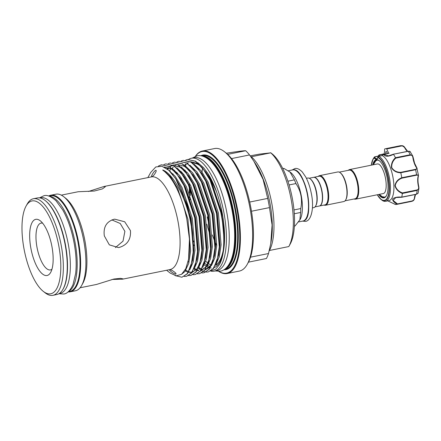 <?xml version="1.0" encoding="UTF-8"?>
<svg xmlns="http://www.w3.org/2000/svg" width="441" height="441" viewBox="0 0 441 441"><rect width="100%" height="100%" fill="white"/><g stroke="black" fill="none" stroke-linecap="round" stroke-linejoin="round"><path stroke-width="0.66" d="M49.348 196.245A48.813 17.888 78.6 0 1 74.97 241.9A48.813 17.888 78.6 0 1 68.625 291.424M48.857 196.08L50.324 195.782A48.813 17.888 78.6 0 1 77.798 241.326A48.813 17.888 78.6 0 1 69.706 291.468L68.239 291.766M44.85 200.302A48.813 17.888 78.6 0 1 65.279 243.862A48.813 17.888 78.6 0 1 62.903 289.434M39.773 197.921L40.638 197.744A48.813 17.888 78.6 0 1 68.112 243.289A48.813 17.888 78.6 0 1 60.02 293.43L59.149 293.601M387.815 200.853L395.406 204.486A28.406 10.408 -101.4 0 0 396.613 204.431A28.406 10.408 -101.4 0 0 397.242 204.244C393.973 202.491 392.457 200.705 392.683 198.897C394.557 197.37 397.573 196.774 401.734 197.121A28.406 10.408 -101.4 0 0 402.357 193.456C398.405 191.896 395.935 189.305 394.943 185.667C395.649 181.935 397.925 179.289 401.757 177.734A28.406 10.408 -101.4 0 0 400.803 172.784C396.652 172.712 393.548 171.047 391.503 167.789C391.057 163.964 392.38 160.59 395.467 157.68L395.748 158.148C392.749 160.871 391.426 164.052 391.784 167.701C393.785 170.761 396.779 172.304 400.759 172.332L415.422 169.361C416.762 169.024 417.087 168.407 416.387 167.519A0.48 0.336 -34.7 0 1 416.745 167.624L417.158 168.479L415.593 169.735L415.422 169.361M401.757 177.734L416.569 174.79A28.406 10.408 -101.4 0 0 415.593 169.735L400.797 172.729L400.759 172.332M378.819 156.335A23.152 8.484 78.6 0 1 387.082 168.914A23.152 8.484 78.6 0 1 385.561 201.311L389.039 200.605A23.152 8.484 -101.4 0 0 390.561 168.208A23.152 8.484 -101.4 0 0 382.286 155.618L378.78 156.301L377.926 157.161A0.48 0.43 113.7 0 0 377.832 157.514L377.728 157.635A0.48 0.364 -164.1 0 1 377.7 157.42L377.7 157.42A0.48 0.364 -164.1 0 1 377.898 157.216M372.689 164.89A19.454 7.128 78.6 0 1 379.293 160.711A19.454 7.128 78.6 0 1 385.23 170.639A19.454 7.128 78.6 0 1 386.393 195.765A19.454 7.128 78.6 0 1 378.681 194.487M380.175 195.286A18.974 6.957 -101.4 0 0 384.293 197.303A18.974 6.957 -101.4 0 0 386.531 195.501M387.336 153.523A2.15 0.788 -101.4 0 0 387.121 152.729A2.15 0.788 -101.4 0 0 386.129 151.522A2.15 0.788 -101.4 0 0 385.792 153.837M416.387 167.519A11.698 4.289 78.6 0 1 414.259 163.148A11.698 4.289 78.6 0 1 412.881 157.586C412.682 155.938 411.855 155.138 410.406 155.177L410.29 154.719L412.721 155.976L413.173 157.487L412.721 155.976L410.075 151.495M385.561 201.311A23.152 8.484 78.6 0 1 381.912 200.142L381.134 199.536A22.337 8.186 78.6 0 1 377.303 194.762M395.467 157.68A28.406 10.408 -101.4 0 0 393.493 154.344C388.278 156.853 385.054 156.869 383.819 154.394L382.286 155.618M371.311 165.171A22.337 8.186 78.6 0 1 372.981 159.284L373.461 158.424A23.152 8.484 78.6 0 1 374.63 156.875L375.214 156.924L374.861 157.591A7.161 2.624 -101.4 0 0 376.757 158.777L378.758 156.285L382.226 155.579M115.421 247.577L123.017 241.15L124.88 231.343L120.217 223.488L111.86 219.905M354.884 198.814A14.619 5.358 -101.4 0 0 355.027 198.792A14.619 5.358 -101.4 0 0 357.414 183.583A14.619 5.358 -101.4 0 0 349.36 170.11A14.619 5.358 -101.4 0 0 349.222 170.132A14.619 5.358 -101.4 0 0 349.085 170.165M354.106 198.974A15.099 5.535 -101.4 0 0 355.413 199.194A15.099 5.535 -101.4 0 0 355.556 199.172A15.099 5.535 -101.4 0 0 358.02 183.467A15.099 5.535 -101.4 0 0 349.702 169.553A15.099 5.535 -101.4 0 0 349.559 169.576A15.099 5.535 -101.4 0 0 348.302 170.32M313.634 177.343A14.619 5.358 78.6 0 1 313.738 177.315A14.619 5.358 78.6 0 1 313.876 177.293A14.619 5.358 78.6 0 1 321.93 190.771A14.619 5.358 78.6 0 1 319.543 205.975A14.619 5.358 78.6 0 1 319.433 205.997M319.047 176.246A14.619 5.358 78.6 0 1 319.185 176.218A14.619 5.358 78.6 0 1 319.323 176.191A14.619 5.358 78.6 0 1 327.371 189.669A14.619 5.358 78.6 0 1 324.984 204.872L319.543 205.975M318.264 176.4A15.099 5.535 78.6 0 1 319.521 175.661A15.099 5.535 78.6 0 1 319.664 175.634A15.099 5.535 78.6 0 1 327.983 189.553A15.099 5.535 78.6 0 1 325.519 205.252A15.099 5.535 78.6 0 1 325.375 205.274A15.099 5.535 78.6 0 1 324.069 205.059M319.521 175.661L337.806 171.957A15.099 5.535 78.6 0 1 337.949 171.935A15.099 5.535 78.6 0 1 340.187 172.718A15.099 5.535 78.6 0 1 346.229 185.655A15.099 5.535 78.6 0 1 345.694 199.922A15.099 5.535 78.6 0 1 343.798 201.548L325.519 205.252M340.187 172.718L340.639 173.076A14.619 5.358 78.6 0 1 346.488 185.6A14.619 5.358 78.6 0 1 345.976 199.415L345.694 199.922M315.938 178.192A14.382 5.27 78.6 0 1 316.054 178.28A14.382 5.27 78.6 0 1 321.809 190.6A14.382 5.27 78.6 0 1 321.302 204.189A14.382 5.27 78.6 0 1 321.23 204.315M319.19 206.041A14.619 5.358 -101.4 0 0 319.328 206.019A14.619 5.358 -101.4 0 0 321.164 204.442A14.619 5.358 -101.4 0 0 321.676 190.628A14.619 5.358 -101.4 0 0 315.828 178.103A14.619 5.358 -101.4 0 0 313.661 177.337A14.619 5.358 -101.4 0 0 313.523 177.359A14.619 5.358 -101.4 0 0 313.386 177.392M294.401 226.167L294.511 226.145A29.42 10.782 -101.4 0 0 295.029 226.001L300.167 219.442A26.08 9.559 -101.4 0 0 301.087 194.795A26.08 9.559 -101.4 0 0 290.652 172.453L283.938 168.412A29.42 10.782 -101.4 0 0 283.111 168.434A29.42 10.782 -101.4 0 0 282.835 168.479L282.72 168.501M299.841 220.026L300.657 212.463A29.42 10.782 -101.4 0 0 300.74 208.565C302.603 199.525 300.999 191.185 295.928 183.561A29.42 10.782 -101.4 0 0 294.384 179.873L289.963 171.918M313.617 207.656A15.099 5.535 -101.4 0 0 313.76 207.634A15.099 5.535 -101.4 0 0 315.657 206.008A15.099 5.535 -101.4 0 0 316.191 191.741A15.099 5.535 -101.4 0 0 310.15 178.803A15.099 5.535 -101.4 0 0 307.912 178.015A15.099 5.535 -101.4 0 0 307.768 178.043L306.418 178.313M315.657 206.008L315.938 205.5A14.619 5.358 -101.4 0 0 316.451 191.686A14.619 5.358 -101.4 0 0 310.602 179.162L310.15 178.803M250.174 155.833L259.391 154.146L270.746 152.834L251.376 156.759A52.512 19.244 78.6 0 1 271.562 202.182A52.512 19.244 78.6 0 1 269.423 250.488L288.8 246.563A52.512 19.244 -101.4 0 0 288.816 246.53A52.512 19.244 -101.4 0 0 290.928 198.224A52.512 19.244 -101.4 0 0 270.746 152.834L270.526 152.707M250.89 156.842L251.376 156.759M30.969 248.741A28.643 10.496 78.6 0 1 40.23 220.77A28.643 10.496 78.6 0 1 51.84 246.045A28.643 10.496 78.6 0 1 50.682 272.378A28.643 10.496 78.6 0 1 30.969 248.741M42.634 223.185A23.869 8.748 -101.4 0 0 41.019 223.118A23.869 8.748 -101.4 0 0 37.061 247.638A23.869 8.748 -101.4 0 0 50.494 269.909A23.869 8.748 -101.4 0 0 51.961 269.214M24.156 249.623A47.358 17.359 -101.4 0 0 43.345 291.413A47.358 17.359 -101.4 0 0 58.659 245.163A47.358 17.359 -101.4 0 0 26.063 206.09A47.358 17.359 -101.4 0 0 24.156 249.623M26.063 206.09L27.188 204.073A49.265 18.059 78.6 0 1 33.367 198.753A49.265 18.059 78.6 0 1 61.095 244.722A49.265 18.059 78.6 0 1 52.926 295.327A49.265 18.059 78.6 0 1 45.164 292.835L43.345 291.413M250.659 206.636A60.869 22.309 -101.4 0 0 249.711 202.044A60.869 22.309 -101.4 0 0 231.531 158.589L249.523 154.945L253.84 161.191L263.079 179.393L267.704 198.4A60.869 22.309 78.6 0 1 268.657 202.992A60.869 22.309 78.6 0 1 269.479 207.601L272.086 224.965L270.768 243.432L268.508 253.531A60.869 22.309 78.6 0 1 266.436 258.514L248.443 262.158A60.869 22.309 -101.4 0 0 250.51 257.175A60.869 22.309 -101.4 0 0 251.48 211.245A60.869 22.309 -101.4 0 0 250.659 206.636M267.704 198.4L249.711 202.044M206.846 224.177A62.501 22.904 -101.4 0 0 210.555 236.211M218.73 271.38A62.501 22.904 -101.4 0 0 227.181 273.536L239.402 271.061A62.501 22.904 -101.4 0 0 247.247 264.319A62.501 22.904 -101.4 0 0 249.766 206.862A62.501 22.904 -101.4 0 0 224.436 151.71A62.501 22.904 -101.4 0 0 214.591 148.545L202.369 151.02A62.501 22.904 -101.4 0 0 195.418 156.296M207.27 216.961A60.869 22.309 -101.4 0 0 209.618 226.255M212.38 234.932A60.869 22.309 -101.4 0 0 215.103 242.01M215.456 242.837A60.869 22.309 -101.4 0 0 216.746 245.736M247.247 264.319L248.206 262.588A60.869 22.309 -101.4 0 0 248.443 262.158M227.181 273.536A62.501 22.904 -101.4 0 0 237.545 209.337A62.501 22.904 -101.4 0 0 202.369 151.02M218.83 271.375A62.027 22.734 -101.4 0 0 236.933 209.447A62.027 22.734 -101.4 0 0 195.512 156.263M224.491 269.396A57.953 21.24 -101.4 0 0 233.278 210.081A57.953 21.24 -101.4 0 0 201.504 155.882M226.509 267.681A57.479 21.063 -101.4 0 0 232.666 210.192A57.479 21.063 -101.4 0 0 204.029 156.682M210.842 270.912L215.732 269.242L219.69 264.214A57.143 20.942 -101.4 0 0 223.085 253.222L223.493 250.896A54.138 19.839 -101.4 0 0 224.535 233.609C223.951 219.232 221.233 205.131 216.388 191.3A54.138 19.839 -101.4 0 0 207.777 173.313A54.138 19.839 -101.4 0 0 207.628 173.081M182.596 172.966A54.138 19.839 -101.4 0 0 182.315 173.925M181.378 177.96A54.138 19.839 -101.4 0 0 181.108 179.487M216.388 191.3L207.705 173.197L203.549 167.641L197.651 162.597M190.716 218.681L193.522 252.076L192.585 260.322L187.475 273.712L181.951 277.229L187.116 273.784L191.168 265.113L193.164 252.147L192.607 233.146A57.143 20.942 -101.4 0 0 190.534 218.714A57.143 20.942 -101.4 0 0 187.083 204.464L190.716 218.681M175.099 275.625L181.951 277.229M219.69 264.214C224.706 254.225 225.175 233.416 220.831 212.579L210.07 180.209L202.854 168.44L195.302 161.263L187.563 159.488L195.661 161.191L206.035 172.348L210.429 180.137L221.189 212.507C223.504 223.951 224.463 234.601 224.072 244.457L224.535 233.609M223.085 253.222A57.143 20.942 -101.4 0 0 224.072 244.457M183.208 160.37L191.306 162.073L201.68 173.23L206.074 181.019L216.834 213.389L219.64 246.789L218.703 255.03L213.593 268.42L208.428 271.865L213.235 268.492L217.286 259.821L219.287 246.861L216.476 213.461L205.715 181.091L198.505 169.322L190.947 162.145L183.208 160.37L181.262 161.02M198.577 268.337L199.938 269.457M201.482 270.493L203.444 271.452M203.643 271.529L205.826 272.042M206.019 272.058L208.075 271.943M178.859 161.252L186.951 162.955L197.325 174.112L201.719 181.901L212.479 214.271L215.291 247.666L214.348 255.912L209.238 269.302L204.078 272.747L208.885 269.374L212.937 260.703L214.932 247.743L212.121 214.343L201.361 181.973L194.15 170.204L186.593 163.027L178.859 161.252L176.907 161.902M188.941 262.555L188.153 261.381M201.664 272.94L203.72 272.825M174.504 162.134L182.596 163.837L192.976 174.994L197.364 182.783L208.124 215.153L210.936 248.548L209.999 256.794L204.889 270.184L199.723 273.629L204.53 270.256L208.582 261.585L210.578 248.625L207.772 215.225L197.011 182.855L189.795 171.08L182.243 163.909L174.504 162.134L172.558 162.784M197.309 273.822L199.365 273.701M170.149 163.016L178.247 164.719L188.621 175.876L193.015 183.665L203.775 216.035L206.581 249.43L205.644 257.676L200.534 271.066L195.369 274.511L200.175 271.138L204.227 262.467L206.228 249.501L203.417 216.107L192.656 183.737L185.44 171.962L177.888 164.791L170.149 163.016L168.203 163.666M192.96 274.704L195.016 274.583M165.794 163.898L173.892 165.601L184.266 176.758L188.66 184.547L199.42 216.917L202.232 250.312L201.289 258.558L196.179 271.948L191.019 275.393L195.826 272.02L199.872 263.349L201.873 250.383L199.062 216.989L188.301 184.619L181.091 172.844L173.534 165.673L165.794 163.898L163.848 164.548M188.605 275.586L190.661 275.465M161.445 164.78L169.537 166.483L179.911 177.64L184.305 185.429L195.065 217.799L197.877 251.194L196.934 259.44L191.829 272.83L186.664 276.275L191.471 272.902L195.523 264.231L197.518 251.265L194.707 217.871L183.947 185.501L176.736 173.726L169.184 166.555L161.445 164.78L158.385 166.059M184.25 276.468L186.306 276.347M177.249 173.859L177.486 172.993M187.563 159.488L185.617 160.138M111.948 279.473L122.565 279.175L123.116 278.888L120.498 278.359L113.905 279.032L96.546 284.445L80.075 287.78M122.565 279.175L170.088 269.55A47.259 17.32 -101.4 0 0 177.921 221.007A47.259 17.32 -101.4 0 0 151.324 176.907L103.806 186.532L88.398 191.51M119.291 247.429C127.344 244.959 131.06 239.358 130.453 230.621L124.698 221.773L114.748 219.166L113.872 219.309C106.369 221.718 103.188 227.247 104.33 235.913L109.34 244.86L118.42 247.572L119.291 247.429M68.063 291.909A49.265 18.059 -101.4 0 0 70.229 291.821L75.477 290.762A49.265 18.059 -101.4 0 0 81.657 285.443L82.836 283.326A47.259 17.32 -101.4 0 0 84.744 239.876A47.259 17.32 -101.4 0 0 65.588 198.174L63.68 196.68A49.265 18.059 -101.4 0 0 55.919 194.189L50.671 195.253A49.265 18.059 -101.4 0 0 48.642 196.013M81.657 285.443A49.265 18.059 -101.4 0 0 83.641 240.152A49.265 18.059 -101.4 0 0 63.68 196.68M70.229 291.821A49.265 18.059 -101.4 0 0 78.399 241.216A49.265 18.059 -101.4 0 0 50.671 195.253M52.926 295.327L56.845 294.533A49.265 18.059 -101.4 0 0 65.009 243.928A49.265 18.059 -101.4 0 0 37.287 197.959L33.367 198.753M270.768 243.432L271.209 240.913A53.708 19.685 -101.4 0 0 269.82 202.562A53.708 19.685 -101.4 0 0 255.62 163.942L253.84 161.191M169.791 269.732C171.51 269.512 177.409 273.778 175.799 274.082C174.184 274.186 168.319 269.914 169.791 269.732L169.664 269.771M192.607 233.146L189.944 218.824C184.713 195.98 173.715 175.187 163.594 170.314C161.257 169.239 164.14 171.119 164.978 171.858L168.683 175.612C171.191 178.577 173.605 182.315 175.931 186.824C180.678 196.173 184.321 207.027 186.857 219.381L189.454 239.11L188.572 259.264L185.81 268.646L181.571 274.313L176.224 275.823L170.187 273.056L166.604 270.256M147.84 177.613L150.712 172.453L155.761 166.974L161.952 166.246L168.776 170.276L175.678 178.699L187.083 204.464M151.869 176.676C150.403 176.847 154.251 170.606 155.816 170.314C157.459 170.204 153.578 176.45 151.869 176.676L151.787 176.681M223.322 249.766A52.584 19.272 78.6 0 1 215.528 265.355M207.083 265.008A52.584 19.272 78.6 0 1 204.878 263.52M207.722 265.636A52.584 19.272 -101.4 0 0 210.748 266.447M211.371 265.135A52.584 19.272 78.6 0 1 208.753 263.718M207.97 263.15A52.584 19.272 78.6 0 1 205.732 261.188M193.968 241.977A52.584 19.272 78.6 0 1 193.571 241.006M188.759 159.289A57.595 21.107 78.6 0 1 191.372 158.253A57.595 21.107 78.6 0 1 223.785 211.994A57.595 21.107 78.6 0 1 214.238 271.154A57.595 21.107 78.6 0 1 210.6 271.055M191.372 158.253L194.2 157.68A57.595 21.107 78.6 0 1 226.613 211.421A57.595 21.107 78.6 0 1 217.066 270.581L214.238 271.154M349.559 169.576L377.27 163.964A15.099 5.535 78.6 0 1 377.413 163.942A15.099 5.535 78.6 0 1 378.984 164.289C380.726 165.458 382.353 168.093 383.857 172.188C386.344 179.085 387.17 188.687 384.717 192.59A15.099 5.535 78.6 0 1 383.262 193.555L355.556 199.172M61.31 195.143L78.178 191.741L94.33 191.03L102.455 188.88L105.36 186.675L103.806 186.532M186.604 172.955A52.584 19.272 78.6 0 1 186.912 172.045M193.136 163.352A52.584 19.272 78.6 0 1 193.599 163.115M183.258 175.248A52.584 19.272 78.6 0 1 183.577 174.151M202.413 167.883A52.584 19.272 -101.4 0 0 192.849 163.131M251.48 211.245L269.479 207.601M268.508 253.531L250.51 257.175M226.376 153.231L226.531 153.203C237.049 151.539 243.432 150.712 245.681 150.728L227.683 154.372A60.869 22.309 -101.4 0 0 225.996 152.922L224.436 151.71M245.681 150.728A60.869 22.309 78.6 0 1 249.523 154.945M203.907 264.561A54.138 19.839 -101.4 0 0 206.311 266.309M207.022 266.717A54.138 19.839 -101.4 0 0 208.951 267.549M210.252 267.874A54.138 19.839 -101.4 0 0 211.217 267.985M214.26 267.522A54.138 19.839 -101.4 0 0 222.44 255.587M202.606 168.12A62.501 22.904 -101.4 0 0 202.033 171.99M231.531 158.589A60.869 22.309 -101.4 0 0 227.683 154.372M270.73 152.762L271.926 153.694A50.125 18.373 78.6 0 1 291.986 196.642A50.125 18.373 78.6 0 1 290.217 244.005L288.816 246.53M294.307 213.747L300.657 212.463M295.029 226.001L294.401 226.134M289.07 184.95L295.928 183.561M300.74 208.565L293.993 209.933M282.791 168.644L283.938 168.412M294.384 179.873L287.879 181.19M378.124 156.158L379.062 154.962A0.48 0.402 43.1 0 0 379.045 154.978L379.684 155.045L378.643 156.23L374.679 156.836M377.728 157.635A7.64 2.8 78.6 0 1 374.392 158.065L374.244 157.977A22 8.065 -101.4 0 0 371.344 165.166M384.072 154.234A0.48 0.43 -46.2 0 0 383.808 154.367L388.471 155.882L393.493 154.344M405.136 148.132L404.777 147.906C404.177 146.599 403.102 145.949 401.564 145.96L386.763 148.953A11.698 4.289 -101.4 0 0 389.023 153.33L384.139 154.322A0.48 0.397 1.8 0 0 383.819 154.394M384.133 153.832A11.698 4.289 -101.4 0 0 384.602 149.234L384.69 148.942A28.406 10.408 -101.4 0 1 385.335 148.755A28.406 10.408 -101.4 0 1 386.564 148.7L401.365 145.701L402.164 145.673L404.899 147.674M371.289 165.177L372.981 159.284A22.337 8.186 78.6 0 1 374.282 157.635L374.63 156.875M409.887 151.991C410.483 151.401 409.948 151.18 408.272 151.313L393.427 154.229M418.355 175.948A0.48 0.353 -165.9 0 1 418.096 176.389C418.426 175.364 417.908 174.961 416.541 175.187L416.569 174.79L418.459 175.237L416.784 167.806M401.734 197.121L416.525 194.161L418.101 193.246L418.933 188.324L417.164 190.413L402.357 193.456M418.266 176.312A12.172 4.46 -101.4 0 0 418.763 186.703L418.933 188.324L418.79 186.681L418.492 186.719A11.698 4.289 78.6 0 1 418.096 176.389M415.554 194.464L414.705 197.744A0.48 0.287 -174.1 0 0 414.661 197.607C414.617 199.349 413.746 200.556 412.065 201.239L397.242 204.244M412.065 201.239A28.406 10.408 -101.4 0 1 411.414 201.432L412.489 201.113L412.065 201.239L412.153 200.953C413.581 200.363 414.336 199.371 414.419 197.976A11.698 4.289 78.6 0 1 415.372 194.498M395.406 204.486L395.334 204.2M401.707 197.232L395.814 197.557L393.08 200.401L397.495 203.918L397.264 204.238M416.541 175.187L401.883 178.158C398.184 179.614 395.974 182.111 395.241 185.65C396.25 189.084 398.647 191.51 402.446 192.915L417.103 189.944C418.459 189.415 418.922 188.34 418.492 186.719M384.089 153.97L384.486 154.074A7.161 2.624 -101.4 0 0 384.497 154.096M382.22 155.579L383.984 154.201L389.023 153.33M379.525 160.899A18.974 6.957 -101.4 0 0 376.763 160.111A18.974 6.957 -101.4 0 0 373.753 163.572M377.987 157.189L377.926 157.161A22.337 8.186 78.6 0 1 386.123 169.405A22.337 8.186 78.6 0 1 388.979 193.417A22.337 8.186 78.6 0 1 381.134 199.536L377.281 194.768M379.271 154.852L379.684 155.045L379.271 154.852A0.48 0.402 43.1 0 0 379.062 154.962L384.21 153.815M374.244 157.977A0.48 0.435 49.6 0 1 374.282 157.635L374.861 157.591A0.48 0.347 -36.3 0 0 374.392 158.065M412.489 201.113C413.691 200.627 414.424 199.503 414.705 197.744A0.48 0.287 -174.1 0 1 414.419 197.976M418.763 186.703L418.79 186.681C417.87 182.491 417.732 178.98 418.382 176.152L418.459 175.237M401.883 178.158L401.773 177.789M402.446 192.915L402.368 193.412M412.881 157.586L413.173 157.487L414.584 163.187L416.745 167.624M410.406 155.177L395.748 158.148M377.342 194.757A22 8.065 -101.4 0 0 387.997 196.195A22 8.065 -101.4 0 0 385.903 169.576A22 8.065 -101.4 0 0 377.832 157.514M374.883 156.792L378.158 156.131M296.975 171.406A25.6 9.382 78.6 0 1 307.443 193.511A25.6 9.382 78.6 0 1 306.401 217.948M292.637 169.901L292.912 169.857C305.155 166.825 315.657 219.916 302.989 221.018A26.08 9.559 -101.4 0 0 307.25 193.897A26.08 9.559 -101.4 0 0 292.885 169.862A26.08 9.559 -101.4 0 0 292.637 169.901L288.342 170.772M223.896 269.782A58.433 21.416 -101.4 0 0 235.626 209.618A58.433 21.416 -101.4 0 0 200.804 155.761M224.397 269.462L225.412 269.258A57.953 21.24 -101.4 0 0 235.014 209.729A57.953 21.24 -101.4 0 0 202.402 155.656L201.388 155.86M190.121 188.489A57.953 21.24 -101.4 0 0 190.325 195.628M189.613 183.544A52.584 19.272 -101.4 0 0 189.454 185.65M189.387 186.874A52.584 19.272 -101.4 0 0 189.288 193.031M189.387 196.366A52.584 19.272 -101.4 0 0 189.448 197.623M216.36 263.983A52.584 19.272 -101.4 0 0 216.785 264.153M224.397 242.77L221.63 212.347L211.36 181.521L206.62 173.269M202.325 167.767L197.276 163.484L190.628 161.676M187.364 162.768L187.006 162.988M185.689 164.013L184.542 165.204M181.08 171.306L180.821 171.99M218.703 255.03L219.971 245.031L217.275 213.229L207.005 182.403L201.68 173.23M176.725 172.188L176.466 172.872M198.45 268.26L200.231 269.192M200.964 269.473L201.278 269.572M201.543 269.644L202.342 269.82M205.236 269.732L209.877 266.513L212.882 260.879M214.348 255.912L215.616 245.913L212.92 214.106L202.651 183.285L197.325 174.112M194.073 269.126L195.876 270.074M197.188 270.526L198.367 270.757M200.881 270.614L205.523 267.395L208.532 261.761M209.999 256.794L211.267 246.795L208.565 214.988L198.301 184.167L192.976 174.994M170.882 168.605L169.603 170.584M205.644 257.676L206.912 247.677L204.216 215.87L193.946 185.049L189.206 176.797M184.911 171.295L179.862 167.007L173.214 165.204M172.822 165.259L170.904 165.816M169.95 166.296L169.598 166.516M168.28 167.536L167.045 168.837M185.391 270.901L187.171 271.838M187.899 272.114L188.213 272.218M188.478 272.29L189.283 272.466M190.258 272.571L191.813 272.455M192.171 272.378L196.818 269.159L199.823 263.525M201.289 258.558L202.557 248.559L199.861 216.751L189.591 185.931L184.266 176.758M197.116 258.36L198.202 249.441L195.506 217.634L185.242 186.813L179.911 177.64M176.207 173.059L171.152 168.771L164.091 167.023M181.549 274.33L184.889 271.573L188.737 263.316L190.628 250.973L187.932 219.171L177.662 188.346L170.794 177.144L163.594 170.314M192.585 260.322L193.853 250.323L191.157 218.516L180.887 187.69L175.678 178.699M188.588 259.181L189.498 251.199L189.454 239.11M203.549 167.641L198.544 163.335M181.83 172.1L181.554 172.911M215.776 264.859L219.342 256.662L221.101 244.799L218.405 212.997L208.135 182.172L201.328 171.053L194.189 164.217M205.528 269.655L210.544 266.827M211.421 265.741L214.988 257.544L216.746 245.681L214.05 213.879L203.786 183.054L196.973 171.935L189.834 165.099M207.066 266.623L210.633 258.426L212.397 246.563L209.701 214.761L199.431 183.936L192.623 172.817L185.479 165.981M202.717 267.505L206.278 259.308L208.042 247.445L205.346 215.643L195.076 184.818L188.268 173.699L181.13 166.863M198.362 268.382L201.928 260.19L203.687 248.327L200.991 216.525L190.721 185.7L183.914 174.581L176.775 167.745M194.007 269.264L197.574 261.072L199.338 249.209L196.636 217.407L186.372 186.582L179.559 175.463L172.42 168.627M189.652 270.146L193.219 261.954L194.983 250.091L192.287 218.289L182.017 187.464L175.138 176.257L167.415 169.118M413.14 157.514A12.172 4.46 -101.4 0 0 414.568 163.258M407.495 151.351A11.698 4.289 78.6 0 1 404.777 147.906M393.444 154.223L408.14 151.219L410.08 151.5M401.564 145.96L401.365 145.701A28.406 10.408 -101.4 0 0 400.136 145.756L402.164 145.673C403.427 145.866 404.414 146.644 405.125 148L407.66 151.318M395.494 157.713L410.29 154.719A28.406 10.408 -101.4 0 0 408.272 151.313L393.427 154.201L388.471 155.882M401.729 197.226L416.525 194.161A28.406 10.408 -101.4 0 0 417.164 190.413L417.103 189.944M397.495 203.918L412.153 200.953M384.486 154.074L379.684 155.045M58.873 293.767L63.708 294.009C67.021 293.805 70.125 290.674 73.024 284.616L75.659 273.442C76.695 264.076 76.128 253.625 73.945 242.087C71.492 229.64 67.787 218.968 62.82 210.07L56.051 200.804C51.018 196.35 46.939 194.674 43.808 195.776L39.453 197.877M215.142 270.972L220.362 271.182C223.499 270.719 227.826 268.018 230.985 260.394C232.379 256.888 233.383 252.759 233.984 248.007C235.329 236.823 234.684 224.254 232.043 210.302C229.083 195.264 224.59 182.464 218.571 171.896C216.162 167.751 213.637 164.333 210.985 161.649C205.109 155.855 200.076 155.05 197 155.844L192.27 158.071M185.165 170.154L184.966 170.854M193.682 244.805L194.007 245.56M302.438 221.128L305.53 221.371C311.528 220.842 314.334 207.105 311.307 193.412C310.067 187.089 308.198 181.604 305.701 176.94L302.289 171.962C299.417 169.079 296.936 167.955 294.842 168.589L292.08 170.017M345.06 200.809L355.027 198.792M302.989 221.018L298.634 221.9M313.76 207.634L312.41 207.909M319.328 206.019L315.023 206.89M190.402 188.246L190.402 187.607M190.17 199.685L190.071 198.207M189.895 194.531L189.889 187.971M384.833 197.133L382.226 196.697L379.293 194.36M377.32 160.061L375.749 160.871L373.301 164.769M216.261 263.762L216.889 264.049M206.62 173.274L206.035 172.348M189.206 176.802L188.621 175.876M197.116 258.354L196.934 259.44M185.159 165.706L186.449 164.267M187.563 163.346L188.423 162.806M191.08 161.941L197.441 163.639L202.38 167.839M198.919 267.549L200.787 268.624M201.895 269.06L203.207 269.374M205.534 269.313L209.855 266.441L212.909 260.802M172.839 174.702L173.126 173.87M174.498 170.623L174.675 170.276M194.569 268.431L196.438 269.501M197.54 269.942L198.852 270.256M201.179 270.195L205.5 267.323L208.554 261.684M170.116 171.566L170.32 171.158M172.1 168.352L173.39 166.913M174.504 165.992L175.639 165.309M178.021 164.581L184.382 166.285L189.321 170.485M167.701 169.289L169.035 167.795M170.149 166.874L171.009 166.334M171.968 165.888L173.285 165.524M173.671 165.463L180.027 167.167L184.966 171.367M185.859 270.195L187.728 271.265M188.836 271.706L190.148 272.02M191.118 272.097L192.122 272.025M192.474 271.959L196.796 269.087L199.845 263.442M164.609 167.282L171.323 168.931L176.262 173.126M313.523 177.359L309.218 178.236M339.256 172.15L349.222 170.132M313.738 177.315L319.185 176.218M378.091 156.125L378.411 155.728M400.136 145.756L385.335 148.755M411.414 201.432L396.613 204.431M418.107 193.246L416.442 194.283L401.723 197.265L395.924 197.535M374.773 156.798L378.246 156.097M388.03 200.969L395.384 204.481"/></g></svg>
